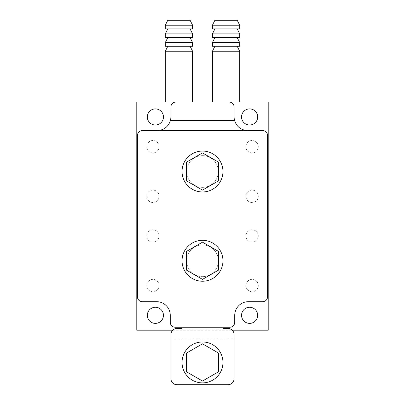 <?xml version="1.0" encoding="UTF-8"?>
<svg xmlns="http://www.w3.org/2000/svg" width="405" height="405" viewBox="0 0 405 405"><rect width="100%" height="100%" fill="white"/><g stroke="black" fill="none" stroke-linecap="round" stroke-linejoin="round"><path stroke-width="0.3" stroke-dasharray="2.02 1.52" d="M239.694 51.243L212.417 51.243M170.885 338.879L170.885 378.553C171.28 382.29 173.345 384.355 177.086 384.75L227.914 384.75C231.655 384.355 233.72 382.29 234.115 378.553L234.115 338.879L170.885 338.879L170.885 334.662A6.196 6.196 0 0 1 177.086 328.465L182.042 328.465L182.042 327.225L229.777 327.225A4.961 4.961 0 0 0 234.733 322.264L234.733 315.323A13.638 13.638 0 0 1 248.371 301.684L262.632 301.684A4.961 4.961 0 0 0 267.589 296.723L267.589 135.553A4.961 4.961 0 0 0 262.632 130.592L247.754 130.592A13.638 13.638 0 0 1 234.115 116.954L234.115 107.036A4.961 4.961 0 0 0 229.154 102.075L212.417 102.075M237.214 46.286L214.898 46.286L237.214 46.286M239.694 42.566L212.417 42.566M239.694 46.286L212.417 46.286M237.214 37.609L214.898 37.609L237.214 37.609M239.694 33.888L212.417 33.888M239.694 37.609L212.417 37.609M237.214 28.927L214.898 28.927L237.214 28.927M239.694 25.211L212.417 25.211M239.694 28.927L212.417 28.927M237.214 20.25L214.898 20.25M182.042 327.225L175.223 327.225A4.961 4.961 0 0 1 170.267 322.264L170.267 315.323A13.638 13.638 0 0 0 156.629 301.684L142.368 301.684A4.961 4.961 0 0 1 137.411 296.723L137.411 135.553A4.961 4.961 0 0 1 142.368 130.592L157.246 130.592A13.638 13.638 0 0 0 170.885 116.954L170.885 107.036A4.961 4.961 0 0 1 175.846 102.075L192.583 102.075M190.102 46.286L167.786 46.286L190.102 46.286M190.102 37.609L167.786 37.609L190.102 37.609M190.102 28.927L167.786 28.927L190.102 28.927M202.5 382.892A20.458 20.458 0 0 0 222.958 362.434A20.458 20.458 0 0 0 202.5 341.977A20.458 20.458 0 0 0 182.042 362.434A20.458 20.458 0 0 0 202.5 382.892M202.5 240.312A20.458 20.458 0 0 1 222.958 260.769A20.458 20.458 0 0 1 202.5 281.227A20.458 20.458 0 0 1 182.042 260.769A20.458 20.458 0 0 1 202.5 240.312M202.5 151.05A20.458 20.458 0 0 1 222.958 171.507A20.458 20.458 0 0 1 202.5 191.96A20.458 20.458 0 0 1 182.042 171.507A20.458 20.458 0 0 1 202.5 151.05M155.388 307.263A8.059 8.059 0 0 0 147.329 315.323A8.059 8.059 0 0 0 155.388 323.382A8.059 8.059 0 0 0 163.448 315.323A8.059 8.059 0 0 0 155.388 307.263M155.388 108.894A8.059 8.059 0 0 0 147.329 116.954A8.059 8.059 0 0 0 155.388 125.013A8.059 8.059 0 0 0 163.448 116.954A8.059 8.059 0 0 0 155.388 108.894M249.612 108.894A8.059 8.059 0 0 0 241.552 116.954A8.059 8.059 0 0 0 249.612 125.013A8.059 8.059 0 0 0 257.671 116.954A8.059 8.059 0 0 0 249.612 108.894M249.612 307.263A8.059 8.059 0 0 0 241.552 315.323A8.059 8.059 0 0 0 249.612 323.382A8.059 8.059 0 0 0 257.671 315.323A8.059 8.059 0 0 0 249.612 307.263M202.5 155.636A15.871 15.871 0 0 1 218.371 171.507A15.871 15.871 0 0 1 202.5 187.373A15.871 15.871 0 0 0 218.371 171.507A15.871 15.871 0 0 0 202.5 155.636A15.871 15.871 0 0 0 186.629 171.507A15.871 15.871 0 0 0 202.5 187.373A15.871 15.871 0 0 1 186.629 171.507A15.871 15.871 0 0 1 202.5 155.636M202.5 244.903A15.871 15.871 0 0 1 218.371 260.769A15.871 15.871 0 0 1 202.5 276.64A15.871 15.871 0 0 0 218.371 260.769A15.871 15.871 0 0 0 202.5 244.903A15.871 15.871 0 0 0 186.629 260.769A15.871 15.871 0 0 0 202.5 276.64A15.871 15.871 0 0 1 186.629 260.769A15.871 15.871 0 0 1 202.5 244.903M202.5 381.029L218.604 371.734L218.604 353.135L202.5 343.835L186.396 353.135L186.396 371.734L202.5 381.029M172.783 330.197L232.217 330.197A6.196 6.196 0 0 0 227.914 328.465L222.958 328.465L222.958 327.225M232.217 330.197A6.196 6.196 0 0 1 234.115 334.662L234.115 338.879M268.211 330.197L268.211 102.075L136.789 102.075L136.789 330.197L268.211 330.197M186.396 180.802L202.5 190.102L218.604 180.802L218.604 162.208L202.5 152.908L186.396 162.208L186.396 180.802M186.396 270.069L202.5 279.369L218.604 270.069L218.604 251.47L202.5 242.175L186.396 251.47L186.396 270.069M167.786 20.25L190.102 20.25M165.306 25.211L192.583 25.211M165.306 28.927L192.583 28.927M165.306 33.888L192.583 33.888M165.306 37.609L192.583 37.609M165.306 42.566L192.583 42.566M165.306 46.286L192.583 46.286M165.306 51.243L192.583 51.243M252.092 190.102A6.196 6.196 0 0 0 245.891 196.303A6.196 6.196 0 0 0 252.092 202.5A6.196 6.196 0 0 0 258.289 196.303A6.196 6.196 0 0 0 252.092 190.102A6.196 6.196 0 0 0 245.891 196.303A6.196 6.196 0 0 0 252.092 202.5A6.196 6.196 0 0 0 258.289 196.303A6.196 6.196 0 0 0 252.092 190.102M252.092 140.51A6.196 6.196 0 0 0 245.891 146.711A6.196 6.196 0 0 0 252.092 152.908A6.196 6.196 0 0 0 258.289 146.711A6.196 6.196 0 0 0 252.092 140.51A6.196 6.196 0 0 0 245.891 146.711A6.196 6.196 0 0 0 252.092 152.908A6.196 6.196 0 0 0 258.289 146.711A6.196 6.196 0 0 0 252.092 140.51M252.092 229.777A6.196 6.196 0 0 0 245.891 235.973A6.196 6.196 0 0 0 252.092 242.175A6.196 6.196 0 0 0 258.289 235.973A6.196 6.196 0 0 0 252.092 229.777A6.196 6.196 0 0 0 245.891 235.973A6.196 6.196 0 0 0 252.092 242.175A6.196 6.196 0 0 0 258.289 235.973A6.196 6.196 0 0 0 252.092 229.777M252.092 279.369A6.196 6.196 0 0 0 245.891 285.565A6.196 6.196 0 0 0 252.092 291.767A6.196 6.196 0 0 0 258.289 285.565A6.196 6.196 0 0 0 252.092 279.369A6.196 6.196 0 0 0 245.891 285.565A6.196 6.196 0 0 0 252.092 291.767A6.196 6.196 0 0 0 258.289 285.565A6.196 6.196 0 0 0 252.092 279.369M152.908 279.369A6.196 6.196 0 0 0 146.711 285.565A6.196 6.196 0 0 0 152.908 291.767A6.196 6.196 0 0 0 159.109 285.565A6.196 6.196 0 0 0 152.908 279.369A6.196 6.196 0 0 0 146.711 285.565A6.196 6.196 0 0 0 152.908 291.767A6.196 6.196 0 0 0 159.109 285.565A6.196 6.196 0 0 0 152.908 279.369M152.908 229.777A6.196 6.196 0 0 0 146.711 235.973A6.196 6.196 0 0 0 152.908 242.175A6.196 6.196 0 0 0 159.109 235.973A6.196 6.196 0 0 0 152.908 229.777A6.196 6.196 0 0 0 146.711 235.973A6.196 6.196 0 0 0 152.908 242.175A6.196 6.196 0 0 0 159.109 235.973A6.196 6.196 0 0 0 152.908 229.777M152.908 190.102A6.196 6.196 0 0 0 146.711 196.303A6.196 6.196 0 0 0 152.908 202.5A6.196 6.196 0 0 0 159.109 196.303A6.196 6.196 0 0 0 152.908 190.102A6.196 6.196 0 0 0 146.711 196.303A6.196 6.196 0 0 0 152.908 202.5A6.196 6.196 0 0 0 159.109 196.303A6.196 6.196 0 0 0 152.908 190.102M152.908 140.51A6.196 6.196 0 0 0 146.711 146.711A6.196 6.196 0 0 0 152.908 152.908A6.196 6.196 0 0 0 159.109 146.711A6.196 6.196 0 0 0 152.908 140.51A6.196 6.196 0 0 0 146.711 146.711A6.196 6.196 0 0 0 152.908 152.908A6.196 6.196 0 0 0 159.109 146.711A6.196 6.196 0 0 0 152.908 140.51"/><path stroke-width="0.61" d="M237.214 46.286L239.694 51.243L239.694 102.075M214.898 46.286L212.417 51.243L212.417 102.075L229.154 102.075A4.961 4.961 0 0 1 234.115 107.036L234.115 116.954A13.638 13.638 0 0 0 234.632 120.675C236.505 126.223 240.327 129.499 246.098 130.491L158.902 130.491A13.638 13.638 0 0 1 157.246 130.592L142.368 130.592A4.961 4.961 0 0 0 137.411 135.553L137.411 296.723A4.961 4.961 0 0 0 142.368 301.684L156.629 301.684A13.638 13.638 0 0 1 170.267 315.323L170.267 322.264A4.961 4.961 0 0 0 175.223 327.225L229.777 327.225A4.961 4.961 0 0 0 234.733 322.264L234.733 315.323A13.638 13.638 0 0 1 248.371 301.684L262.632 301.684A4.961 4.961 0 0 0 267.589 296.723L267.589 135.553A4.961 4.961 0 0 0 262.632 130.592L247.754 130.592A13.638 13.638 0 0 1 246.098 130.491M239.694 42.566L239.694 46.286L212.417 46.286L212.417 42.566L239.694 42.566L237.214 37.609M214.898 37.609L212.417 42.566M239.694 33.888L239.694 37.609L212.417 37.609L212.417 33.888L239.694 33.888L237.214 28.927M214.898 28.927L212.417 33.888M239.694 25.211L239.694 28.927L212.417 28.927L212.417 25.211L239.694 25.211L237.214 20.25L214.898 20.25L212.417 25.211M190.102 46.286L192.583 51.243L165.306 51.243L165.306 102.075M192.583 51.243L192.583 102.075L136.789 102.075L136.789 330.197L172.783 330.197M167.786 46.286L165.306 51.243M192.583 42.566L165.306 42.566L165.306 46.286L192.583 46.286L192.583 42.566L190.102 37.609M167.786 37.609L165.306 42.566M192.583 33.888L165.306 33.888L165.306 37.609L192.583 37.609L192.583 33.888L190.102 28.927M167.786 28.927L165.306 33.888M192.583 25.211L165.306 25.211L165.306 28.927L192.583 28.927L192.583 25.211L190.102 20.25L167.786 20.25L165.306 25.211M202.5 382.892A20.458 20.458 0 0 0 222.958 362.434A20.458 20.458 0 0 0 202.5 341.977A20.458 20.458 0 0 0 182.042 362.434A20.458 20.458 0 0 0 202.5 382.892M202.5 240.312A20.458 20.458 0 0 1 222.958 260.769A20.458 20.458 0 0 1 202.5 281.227A20.458 20.458 0 0 1 182.042 260.769A20.458 20.458 0 0 1 202.5 240.312M202.5 151.05A20.458 20.458 0 0 1 222.958 171.507A20.458 20.458 0 0 1 202.5 191.96A20.458 20.458 0 0 1 182.042 171.507A20.458 20.458 0 0 1 202.5 151.05M155.388 307.263A8.059 8.059 0 0 0 147.329 315.323A8.059 8.059 0 0 0 155.388 323.382A8.059 8.059 0 0 0 163.448 315.323A8.059 8.059 0 0 0 155.388 307.263M155.388 108.894A8.059 8.059 0 0 0 147.329 116.954A8.059 8.059 0 0 0 155.388 125.013A8.059 8.059 0 0 0 163.448 116.954A8.059 8.059 0 0 0 155.388 108.894M249.612 108.894A8.059 8.059 0 0 0 241.552 116.954A8.059 8.059 0 0 0 249.612 125.013A8.059 8.059 0 0 0 257.671 116.954A8.059 8.059 0 0 0 249.612 108.894M249.612 307.263A8.059 8.059 0 0 0 241.552 315.323A8.059 8.059 0 0 0 249.612 323.382A8.059 8.059 0 0 0 257.671 315.323A8.059 8.059 0 0 0 249.612 307.263M182.042 327.225L182.042 328.465L177.086 328.465A6.196 6.196 0 0 0 170.885 334.662L170.885 378.553A6.196 6.196 0 0 0 177.086 384.75L227.914 384.75A6.196 6.196 0 0 0 234.115 378.553L234.115 334.662A6.196 6.196 0 0 0 227.914 328.465L222.958 328.465L222.958 327.225M232.217 330.197L268.211 330.197L268.211 102.075L175.846 102.075A4.961 4.961 0 0 0 170.885 107.036L170.885 116.954A13.638 13.638 0 0 1 170.368 120.675L234.632 120.675M158.902 130.491C164.673 129.499 168.495 126.223 170.368 120.675M186.396 180.802L202.5 190.102L218.604 180.802L218.604 162.208L202.5 152.908L186.396 162.208L186.396 180.802M186.396 270.069L202.5 279.369L218.604 270.069L218.604 251.47L202.5 242.175L186.396 251.47L186.396 270.069M186.396 371.734L202.5 381.029L218.604 371.734L218.604 353.135L202.5 343.835L186.396 353.135L186.396 371.734M212.417 51.243L239.694 51.243"/></g></svg>
